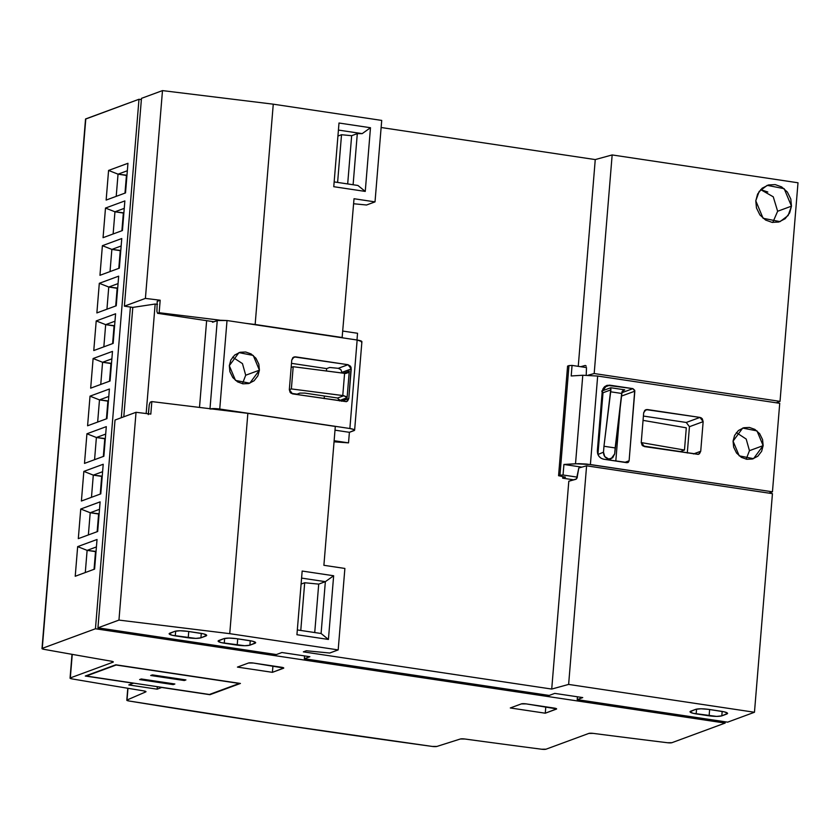 <?xml version="1.0" encoding="UTF-8"?>
<svg xmlns="http://www.w3.org/2000/svg" width="840" height="840" viewBox="0 0 840 840"><rect width="100%" height="100%" fill="white"/><g stroke="black" fill="none" stroke-linecap="round" stroke-linejoin="round"><path stroke-width="1.26" d="M772.769 222.464L777.641 211.26L791.469 206.157L788.12 215.523L780.045 221.634L763.087 218.285L755.79 200.812L759.15 191.447L767.214 185.346L784.172 188.685L791.469 206.157L777.641 211.26L773.262 196.812L760.662 189.62L767.802 192.014M746.162 459.186L749.458 450.681L763.15 445.631L753.522 458.671L739.221 455.847L733.068 441.126L742.697 428.075L756.998 430.899L763.15 445.631L749.458 450.681L746.193 439.058L736.355 432.611M242.424 383.733L245.71 375.228L259.413 370.178L249.774 383.219L235.484 380.394L229.32 365.673L238.959 352.622L253.25 355.446L259.413 370.178L245.71 375.228L242.456 363.605L232.617 357.157M603.488 452.183L597.933 454.503L603.488 452.183L604.779 456.614L608.591 458.945C605.231 458.084 603.519 455.826 603.488 452.183L603.971 446.261L603.488 452.183M603.005 392.763L610.911 389.844L610.743 387.744L602.312 390.852L610.743 387.744L610.491 391.776L621.695 393.456L622.115 391.514L614.68 453.863L611.174 458.682L606.638 459.669L612.696 457.8L614.68 453.863L615.163 447.93L603.971 446.261L615.163 447.93L621.695 393.456L610.491 391.776L603.971 446.261L610.911 389.844L603.005 392.763L597.954 454.219L603.005 392.763L601.724 391.072M339.37 399.536L339.497 400.911L347.088 397.751L349.282 371.091L343.518 373.212L349.282 371.091L347.959 372.708L345.733 373.464L293.192 366.713L291.155 367.469L293.192 366.713L291.365 388.931L289.328 389.687L291.365 388.931L342.762 395.567L344.589 373.349L347.959 372.708L349.282 371.091L347.088 397.751L345.996 396.501L342.762 395.567L344.589 373.349L293.192 366.713L291.365 388.931L343.906 395.682L347.088 397.751L339.528 400.533L337.596 398.013L343.906 395.682L337.596 398.013L304.846 393.099L299.964 393.089L304.846 393.099L337.596 398.013M686.301 427.822L684.474 450.041L680.327 451.574L684.474 450.041L686.301 427.822L643.051 420.368L686.301 427.822M641.235 442.586L684.474 450.041L641.235 442.586M642.915 445.967L680.327 451.574L642.915 445.967M341.849 372.393L341.796 372.992L341.849 372.393L351.236 368.939L341.849 372.393L340.925 369.663L338.257 368.319L348.033 364.707L351.236 368.939L348.8 398.559L346.584 401.583L292.519 393.876L289.328 389.644L291.764 360.024L293.979 357L295.565 356.853L292.625 357.935L295.565 356.853L348.033 364.707L338.257 368.319L329.69 367.479L326.644 368.603L291.491 363.342L326.644 368.603L326.445 371.007L326.644 368.603L329.69 367.479L338.257 368.319M341.565 401.226L348.8 398.559L341.565 401.226M349.87 428.516C353.945 429.219 355.352 429.901 354.102 430.584L354.627 430.132L354.007 429.555L349.87 428.516L219.744 409.028L209.979 408.996C212.079 408.44 215.334 408.45 219.744 409.028L349.87 428.516L357.147 340.022L349.87 428.516M354.627 430.164L349.398 432.317L354.102 430.584M361.379 342.09C362.639 341.407 361.231 340.715 357.147 340.022L227.021 320.534L218.757 320.197L212.552 322.235L212.604 321.552L212.552 322.235L217.256 320.502L210 408.713L217.256 320.502L227.021 320.534L219.744 409.028L227.021 320.534L357.147 340.022L361.904 341.639M304.689 582.75L301.098 584.073L304.689 582.75L300.772 630.452L304.689 582.75L318.717 584.115L304.689 582.75M314.727 632.551L318.717 584.115L314.727 632.551M623.217 390.274L622.115 391.514L624.74 389.834L623.69 390.054M610.743 387.744L624.74 389.834L610.743 387.744M621.8 392.731L632.919 388.637L634.83 391.178L621.369 396.133L634.83 391.178L629.107 460.782L626.829 462.693L603.74 459.228C599.54 458.147 597.408 455.322 597.356 450.776L602.217 391.534L606.659 385.487L609.829 385.182L603.95 387.345L609.829 385.182L632.919 388.637L621.8 392.731M624.771 462.378L629.107 460.782L624.771 462.378M627.774 462.588L603.74 459.228L601.209 458.325L598.973 456.32L597.618 453.579L602.217 391.534L602.942 388.889L604.706 386.61L607.204 385.308L632.919 388.637L634.746 390.338L629.107 460.782L628.362 462.263L626.829 462.693M615.804 461.044L620.634 402.234L615.804 461.044M686.259 422.468L699.962 417.417L703.154 421.649L689.451 426.699L686.259 422.468L643.409 416.052L686.259 422.468L699.962 417.417L701.222 417.869L702.345 418.877L703.154 421.649L700.718 451.269L698.502 454.293L644.438 446.586L641.246 442.365L643.682 412.745L645.897 409.71L647.482 409.563L644.543 410.644L647.482 409.563L699.962 417.417L646.18 409.626L644.921 410.277L643.682 412.745L641.246 442.365L642.054 445.137L644.438 446.586L698.219 454.377L699.478 453.737L700.718 451.269L693.483 453.936L700.718 451.269L703.154 421.649L689.451 426.689M687.288 453.002L689.451 426.699L687.288 453.002M351.656 135.702L341.523 134.726L337.606 182.427L341.523 134.726L337.932 136.048L341.523 134.726L351.656 135.702L347.687 183.939L351.656 135.702L357.305 133.623L351.656 135.702M559.954 475.199L568.964 365.6L567.577 366.104L558.569 475.703L563.052 475.01L563.924 464.457L575.516 463.754L582.782 375.249L571.2 375.963L572.061 365.411L568.964 365.6L559.954 475.199L558.569 475.703L567.577 366.104L568.964 365.6L572.061 365.411L571.2 375.963L582.782 375.249L575.516 463.754L590.394 464.541L597.671 376.047L582.782 375.249L597.671 376.047L779.73 403.316L597.671 376.047L590.394 464.541L772.453 491.81L779.73 403.316L772.453 491.81L768.894 493.122L772.453 491.81L586.656 464.079L578.823 463.659L563.924 464.457L563.052 475.01L577.374 477.152L563.052 475.01L559.954 475.199M335.002 430.164L349.398 432.317L348.526 442.869L334.047 441.808L348.526 442.869L349.398 432.317L335.002 430.164M299.964 393.089L297.056 394.159L290.997 393.256L297.056 394.159L299.964 393.089M357.546 333.27L356.99 340.001L357.546 333.27L343.14 331.118L357.546 333.27M289.328 389.644L291.764 360.024L293.002 357.567L294.252 356.916L348.033 364.707L350.417 366.167L351.099 367.531L348.8 398.559L347.56 401.016L346.3 401.667L292.519 393.876L290.136 392.417L289.328 389.644M229.32 365.673L230.864 359.961L234.654 355.068L240.051 352.286L245.679 352.002L251.118 353.945L255.927 358.26L258.836 364.151L259.413 370.178L257.87 375.879L254.079 380.772L248.682 383.555L243.054 383.838L237.615 381.895L232.806 377.591L229.898 371.69L229.32 365.673M297.329 629.937L321.09 633.497L325.353 581.658L318.717 584.115L325.353 581.658L333.648 575.757L302.169 571.043L333.648 575.757L325.353 581.658L321.09 633.497L297.329 629.937M301.592 578.099L325.353 581.658L301.592 578.099M148.271 414.614L149.237 404.702L150.255 402.171L151.841 401.594L150.811 414.099L151.841 401.594L247.853 413.354L229.74 633.665L247.853 413.354L335.307 426.447L323.894 565.299L335.307 426.447L247.853 413.354L151.841 401.594L150.255 402.171L149.237 404.702L148.481 413.816M338.425 130.074L362.187 133.633L357.305 133.623L353.105 184.748L357.305 133.623L362.187 133.633L370.482 127.733L339.003 123.018L370.482 127.733L362.187 133.633L338.425 130.074M334.163 181.912L357.924 185.472L365.253 191.415L370.482 127.733L365.253 191.415L357.924 185.472L334.163 181.912M157.206 301.308L156.912 311.399L157.563 313.31L213.875 321.752L157.563 313.31L159.149 312.721L219.597 320.135L159.149 312.721L160.178 300.216L157.206 301.308L156.912 311.399L157.563 313.31L159.149 312.721L160.178 300.216L157.311 301.298M565.457 477.162L558.569 475.703L565.457 477.162L562.684 478.181L565.457 477.162M334.131 440.717L348.526 442.869L334.131 440.717M324.177 398.622L324.387 396.029L324.177 398.622M578.823 467.975L577.028 478.055L575.915 479.283L568.806 481.236L551.723 689.062L568.627 684.422L754.467 712.257L772.443 493.657L586.593 465.822L578.823 467.975L576.471 478.916L568.806 481.236L551.723 689.062L303.345 651.861L306.338 650.759L303.345 651.861L551.723 689.062L568.627 684.422L586.593 465.822L568.627 684.422L754.467 712.257L727.629 722.159L754.467 712.257L772.443 493.657L586.593 465.822L578.823 467.975M328.419 639.45L321.09 633.497L328.419 639.45L333.648 575.757L328.419 639.45L296.93 634.725L328.419 639.45M296.93 634.725L302.169 571.043L296.93 634.725M323.894 565.299L344.883 568.449L338.184 649.908L329.711 653.026L306.338 650.759L329.711 653.026L338.184 649.908L344.883 568.449L323.894 565.299M586.477 368.277L586.204 375.165L586.477 368.277M581.837 467.135L563.924 464.457L581.837 467.135M586.499 367.574L572.061 365.411L586.499 367.574M733.068 441.126L734.601 435.414L738.402 430.521L743.788 427.739L749.417 427.455L754.866 429.397L759.675 433.713L762.573 439.614L763.15 445.631L761.618 451.332L757.817 456.225L752.43 459.007L746.802 459.291L741.352 457.349L736.544 453.044L733.646 447.143L733.068 441.126M333.764 186.701L339.003 123.018L333.764 186.701L365.253 191.415L333.764 186.701M353.619 203.753L366.544 205.002L375.018 201.884L354.029 198.734L342.111 337.774L354.029 198.734L375.018 201.884L366.544 205.002L353.619 203.753M245.658 323.327L342.615 337.586L255.15 324.481L273.262 104.181L255.15 324.481L245.658 323.327M562.811 476.606L562.684 478.181L573.846 479.85L562.684 478.181L562.811 476.606M206.63 320.659L199.5 407.431L206.63 320.659M549.213 695.436L554.747 693.389L582.74 697.578L554.747 693.389L549.213 695.436L304.343 658.749L309.876 656.712L281.894 652.523L309.876 656.712L304.343 658.749L549.213 695.436M577.437 696.791L577.206 699.625L582.74 697.578L577.206 699.625L727.629 722.159L577.206 699.625L577.437 696.791M229.74 633.665L338.184 649.908L229.74 633.665L118.955 620.088L229.74 633.665M276.36 654.559L281.894 652.523L276.36 654.559L97.944 627.837L276.36 654.559M304.574 655.914L304.343 658.749L304.574 655.914M187.603 631.333L200.54 633.266C205.81 634.179 207.638 635.072 206.041 635.953L206.136 634.736L206.041 635.953L200.917 637.844L201.285 633.392L200.917 637.844C198.166 638.558 193.935 638.547 188.223 637.812L188.748 631.501L188.223 637.812L175.287 635.87L175.675 631.082L175.287 635.87C170.016 634.966 168.189 634.063 169.785 633.182L174.909 631.292C177.66 630.577 181.892 630.588 187.603 631.333L203.637 633.864L206.724 635.376L200.917 637.844L195.709 638.389L172.19 635.282L169.103 633.77L174.909 631.292L180.117 630.756L187.603 631.333M206.724 635.387L206.041 635.953M169.103 633.717L169.785 633.182M236.576 638.663L249.522 640.605C254.783 641.508 256.609 642.411 255.014 643.293L255.119 642.075L255.014 643.293L249.9 645.183L250.268 640.721L249.9 645.183C247.149 645.897 242.918 645.887 237.206 645.141L237.72 638.841L237.206 645.141L224.259 643.209L224.658 638.421L224.259 643.209C218.999 642.296 217.161 641.403 218.757 640.521L223.881 638.631C226.632 637.917 230.864 637.928 236.576 638.663L252.609 641.203L255.696 642.705L249.9 645.183L244.692 645.719L221.162 642.611L218.075 641.099L223.881 638.631L229.089 638.096L236.576 638.663M255.696 642.726L255.014 643.293M218.085 641.046L218.757 640.521M708.488 709.349L721.424 711.291C726.695 712.194 728.522 713.097 726.925 713.979L727.02 712.761L726.925 713.979L721.802 715.869L722.169 711.407L721.802 715.869C719.05 716.583 714.819 716.573 709.118 715.827L709.632 709.527L709.118 715.827L696.171 713.895L696.56 709.107L696.171 713.895C690.9 712.981 689.073 712.089 690.669 711.207L695.793 709.317C698.544 708.603 702.775 708.614 708.488 709.349L724.521 711.889L727.608 713.391L721.802 715.869L716.594 716.404L693.074 713.297L689.986 711.784L695.793 709.317L701.001 708.782L708.488 709.349M727.608 713.412L726.925 713.979M689.986 711.732L690.669 711.207M150.811 414.099L136.038 412.293L118.955 620.088L97.944 627.837L118.955 620.088L136.038 412.293L115.028 420.031L97.944 627.837L115.028 420.031L136.038 412.293L150.811 414.099M585.27 365.453L580.724 366.702L585.27 365.453L586.236 366.114M588.105 375.197L594.184 373.538L612.161 154.938L595.255 159.579L578.256 366.334L595.255 159.579L381.129 127.512L595.255 159.579L612.161 154.938L594.184 373.538L780.024 401.373L798 182.774L612.161 154.938L798 182.774L780.024 401.373L776.171 402.791L780.024 401.373L594.184 373.538L588.105 375.197M381.717 120.414L375.018 201.884L381.717 120.414L273.262 104.181L162.488 90.605L145.404 298.41L160.178 300.216L145.404 298.41L162.488 90.605L141.477 98.354L124.394 306.159L145.404 298.41L124.394 306.159L141.477 98.354L162.488 90.605L273.262 104.181L381.717 120.414M755.79 200.812L757.617 194.05L762.111 188.244L768.505 184.947L775.183 184.601L781.641 186.91L787.343 192.024L790.797 199.017L791.469 206.157L789.653 212.919L785.148 218.726L778.754 222.033L772.075 222.369L765.618 220.059L759.917 214.946L756.473 207.953L755.79 200.812M132.793 307.409L124.394 306.159L132.793 307.409L123.795 416.808L132.793 307.409L155.169 304.028L157.49 304.374L155.169 304.028L132.793 307.409M146.16 413.532L155.169 304.028L146.16 413.532M99.141 513.807L97.146 531.688L98.606 514.006L90.206 512.746L99.141 513.807M105.326 438.564L103.331 456.456L104.79 438.764L96.39 437.504L105.326 438.564M111.51 363.332L109.515 381.213L110.975 363.531L102.575 362.271L111.51 363.332M117.695 288.089L115.71 305.981L117.159 288.288L108.759 287.028L117.695 288.089M123.879 212.856L121.895 230.738L123.344 213.045L114.954 211.796L123.879 212.856M126.977 175.234L124.982 193.116L126.441 175.434L118.041 174.174L126.977 175.234M120.792 250.467L118.797 268.359L120.257 250.667L111.857 249.407L120.792 250.467M114.597 325.71L112.613 343.592L114.061 325.909L105.672 324.649L114.597 325.71M108.413 400.953L106.428 418.834L107.877 401.142L99.487 399.893L108.413 400.953M102.228 476.185L100.243 494.078L101.692 476.385L93.303 475.125L102.228 476.185M96.044 551.428L94.059 569.31L95.508 551.618L87.118 550.368L96.044 551.428M88.379 534.923L90.206 512.746L99.508 509.313L90.206 512.746L80.745 509.019L78.309 538.639L97.681 531.5L100.117 501.869L80.745 509.019L90.206 512.746L88.379 534.923M94.573 459.69L96.39 437.504L105.693 434.081L96.39 437.504L86.93 433.776L84.493 463.397L103.866 456.257L106.302 426.636L86.93 433.776L96.39 437.504L94.573 459.69M100.758 384.447L102.575 362.271L111.877 358.838L102.575 362.271L93.114 358.533L90.678 388.164L110.051 381.014L112.487 351.393L93.114 358.533L102.575 362.271L100.758 384.447M106.942 309.204L108.759 287.028L118.062 283.605L108.759 287.028L99.309 283.3L96.873 312.921L116.235 305.781L118.671 276.161L99.309 283.3L108.759 287.028L106.942 309.204M113.127 233.972L114.954 211.796L124.246 208.362L114.954 211.796L105.493 208.058L103.058 237.678L122.43 230.538L124.866 200.917L105.493 208.058L114.954 211.796L113.127 233.972M116.214 196.35L118.041 174.174L127.344 170.741L118.041 174.174L108.581 170.436L106.145 200.067L125.517 192.916L127.953 163.296L108.581 170.436L118.041 174.174L116.214 196.35M110.03 271.593L111.857 249.407L121.16 245.984L111.857 249.407L102.396 245.679L99.96 275.3L119.333 268.159L121.769 238.539L102.396 245.679L111.857 249.407L110.03 271.593M103.845 346.826L105.672 324.649L114.975 321.216L105.672 324.649L96.212 320.922L93.776 350.543L113.148 343.403L115.584 313.782L96.212 320.922L105.672 324.649L103.845 346.826M97.661 422.069L99.487 399.893L108.78 396.459L99.487 399.893L90.027 396.155L87.591 425.775L106.964 418.635L109.4 389.014L90.027 396.155L99.487 399.893L97.661 422.069M91.476 497.301L93.303 475.125L102.596 471.702L93.303 475.125L83.843 471.398L81.407 501.018L100.779 493.878L103.215 464.257L83.843 471.398L93.303 475.125L91.476 497.301M85.292 572.544L87.118 550.368L96.411 546.934L87.118 550.368L77.658 546.63L75.222 576.261L94.595 569.111L97.031 539.49L77.658 546.63L87.118 550.368L85.292 572.544M115.794 664.787L240.419 683.456L209.916 694.701L161.732 687.341L157.122 689.178L157.322 686.679L157.122 689.178L128.793 684.936L133.403 683.099L85.292 676.032L115.794 664.787L240.419 683.456L209.916 694.701L161.721 687.477L157.122 689.178L128.793 684.936L133.392 683.235L85.292 676.032L115.794 664.787M253.386 663.033L281.369 667.223A3.769 0.662 4.7 0 1 283.752 668.042A3.769 0.662 4.7 0 1 283.49 668.251L272.423 672.336L272.937 665.962L272.423 672.336L237.436 667.097L248.504 663.012A3.769 0.662 4.7 0 1 253.386 663.033L283.752 668.021L272.423 672.336L237.436 667.097L248.504 663.012L253.386 663.033M526.25 703.899L554.232 708.089A3.769 0.662 4.7 0 1 556.615 708.908A3.769 0.662 4.7 0 1 556.343 709.128L545.275 713.202L545.8 706.828L545.275 713.202L510.3 707.962L521.367 703.889A3.769 0.662 4.7 0 1 526.25 703.899L556.615 708.887L545.275 713.202L510.3 707.962L521.367 703.889L526.25 703.899M432.317 746.435A2647.617 466.431 4.7 0 1 128.971 700.99A3.769 0.662 4.7 0 1 126.798 700.214A3.769 0.662 4.7 0 1 127.008 700.014L127.974 688.296L126.808 700.245L128.971 700.99L278.786 724.395L432.317 746.435L436.916 746.435A3.769 0.662 4.7 0 1 432.317 746.435M460.352 739A3.769 0.662 4.7 0 1 464.93 739.011A2583.452 455.133 -175.3 0 0 541.538 749.217L546.074 749.186A3.769 0.662 4.7 0 1 541.538 749.217A2583.452 455.133 4.7 0 1 464.93 739.011L460.352 739L436.916 746.435L460.352 739M588.819 733.425A3.769 0.662 4.7 0 1 593.324 733.394A2460.791 433.524 -175.3 0 0 667.548 742.739L671.937 742.686A3.769 0.662 4.7 0 1 667.548 742.739A2460.791 433.524 4.7 0 1 593.324 733.394L588.819 733.425L546.074 749.186L588.819 733.425M130.399 307.052L121.306 417.721L130.399 307.052M85.533 119.091L138.989 99.267L141.372 99.624L138.989 99.267L95.456 628.761L42.263 648.365L95.456 628.761L725.13 723.072L725.235 721.802L725.13 723.072L671.937 742.686L725.13 723.072L95.456 628.761L138.989 99.267L85.796 118.881A3.769 0.662 -175.3 0 0 85.533 119.102L42 648.585A3.769 0.662 4.7 0 1 42.263 648.365L85.796 118.881L42 648.575L43.911 649.32A3.769 0.662 4.7 0 1 42 648.585M113.053 662.172L113.316 661.952A3.769 0.662 4.7 0 1 113.053 662.172L70.319 677.922L72.251 654.371L70.056 678.143A3.769 0.662 4.7 0 1 70.319 677.922L113.053 662.172L111.3 661.196A3.769 0.662 4.7 0 1 113.316 661.952L113.053 662.172M72.093 678.909A3.769 0.662 4.7 0 1 70.056 678.143L72.093 678.909A2583.452 455.133 -175.3 0 0 143.85 690.911L145.782 691.887L127.008 700.014L145.782 691.887A3.769 0.662 4.7 0 0 145.992 691.698L145.992 691.698A3.769 0.662 4.7 0 0 143.85 690.911A2583.452 455.133 4.7 0 1 72.093 678.909M43.911 649.32A2460.791 433.524 -175.3 0 0 111.3 661.196A2460.791 433.524 4.7 0 1 43.911 649.32M77.658 546.63L97.031 539.49L94.595 569.111L75.222 576.261L77.658 546.63M83.843 471.398L103.215 464.257L100.779 493.878L81.407 501.018L83.843 471.398M90.027 396.155L109.4 389.014L106.964 418.635L87.591 425.775L90.027 396.155M96.212 320.922L115.584 313.782L113.148 343.403L93.776 350.543L96.212 320.922M102.396 245.679L121.769 238.539L119.333 268.159L99.96 275.3L102.396 245.679M108.581 170.436L127.953 163.296L125.517 192.916L106.145 200.067L108.581 170.436M105.493 208.058L124.866 200.917L122.43 230.538L103.058 237.678L105.493 208.058M99.309 283.3L118.671 276.161L116.235 305.781L96.873 312.921L99.309 283.3M93.114 358.533L112.487 351.393L110.051 381.014L90.678 388.164L93.114 358.533M86.93 433.776L106.302 426.636L103.866 456.257L84.493 463.397L86.93 433.776M80.745 509.019L100.117 501.869L97.681 531.5L78.309 538.639L80.745 509.019M150.696 675.497L152.355 674.888L185.934 679.917L152.355 674.888L150.696 675.497L184.275 680.526L185.934 679.917L184.275 680.526L184.601 679.718L184.275 680.526L150.696 675.497M139.619 679.581L141.278 678.972L174.867 684.001L141.278 678.972L139.619 679.581L173.208 684.611L174.867 684.001L173.208 684.611L173.534 683.802L173.208 684.611L139.619 679.581M86.268 676.032L209.402 694.481L239.295 683.456L116.151 665.018L86.268 676.032L116.172 664.839L239.295 683.456L209.402 694.481L86.268 676.032M611.09 458.714L607.971 459.869M354.627 430.154L361.904 341.659M72.009 654.328L70.056 678.143M127.785 688.264L126.798 700.214"/></g></svg>
